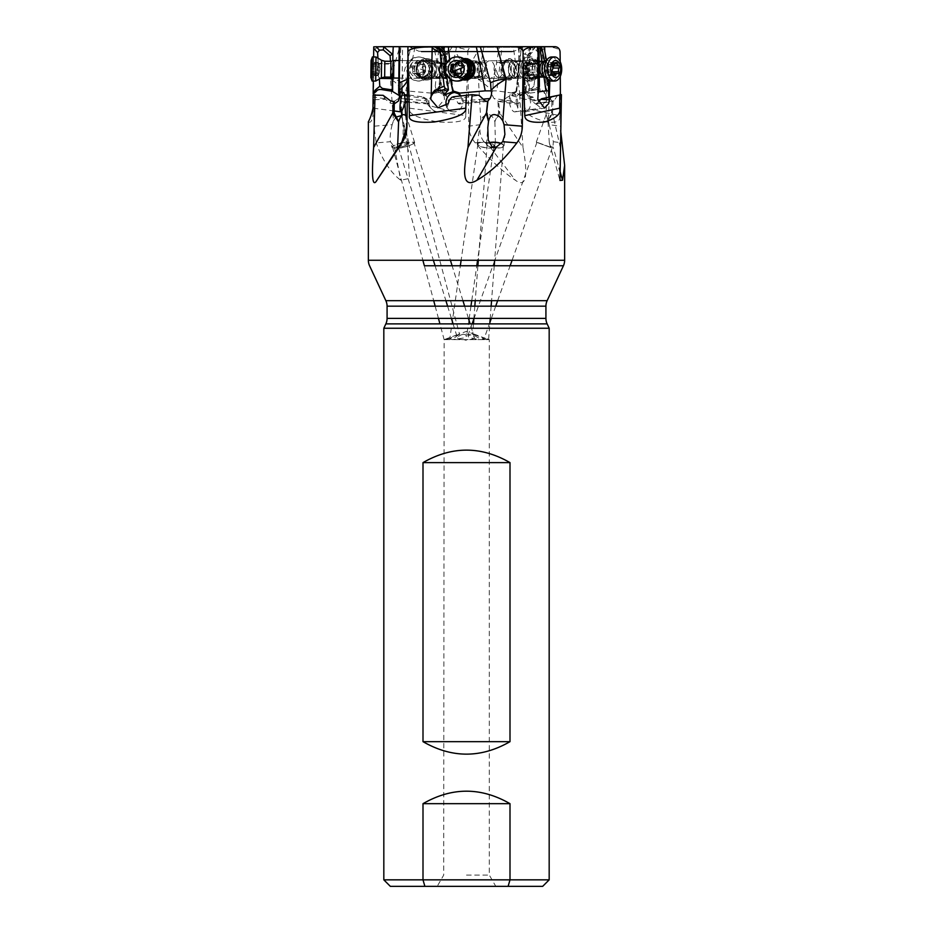 <?xml version="1.0" encoding="UTF-8"?>
<svg xmlns="http://www.w3.org/2000/svg" width="933" height="933" viewBox="0 0 933 933"><rect width="100%" height="100%" fill="white"/><g stroke="black" fill="none" stroke-linecap="round" stroke-linejoin="round"><path stroke-width="0.7" stroke-dasharray="4.67 3.5" d="M455.596 51.898L477.404 51.898L471.713 61.765L461.287 61.765L471.713 61.765L471.713 78.092L461.287 78.092L471.713 78.092L466.5 79.993L461.287 78.092L461.287 61.765L455.596 51.898L477.404 51.898M511.342 51.898L421.658 51.898L511.342 51.898A6.508 6.508 0 0 0 514.095 51.28L522.643 47.291L410.357 47.291L418.905 51.28L514.095 51.28L418.905 51.28A6.508 6.508 0 0 0 421.658 51.898M525.396 46.685L517.978 46.685L525.396 46.685A6.508 6.508 0 0 0 522.643 47.291L410.357 47.291A6.508 6.508 0 0 0 407.604 46.685L407.604 46.685M434.288 46.685L437.239 46.685L434.288 46.685M443.455 46.685L480.297 46.685L443.455 46.685M475.2 77.206A7.487 7.114 92.3 0 1 468.121 69.578A7.487 7.114 92.3 0 1 475.527 62.243A7.487 7.114 92.3 0 1 482.349 69.858A7.487 7.114 92.3 0 1 475.2 77.206M478.186 62.348A7.487 7.114 -87.7 0 0 471.048 69.695A7.487 7.114 -87.7 0 0 478.139 77.322A7.487 7.114 -87.7 0 0 485.277 69.975A7.487 7.114 -87.7 0 0 478.186 62.348M475.2 78.512A8.794 8.35 -87.7 0 0 483.586 69.882A8.794 8.35 -87.7 0 0 475.27 60.937A8.794 8.35 -87.7 0 0 466.885 69.555A8.794 8.35 -87.7 0 0 475.2 78.512M464.051 79.025A9.762 9.283 92.3 0 1 464.821 59.549M465.194 78.104A8.794 8.35 92.3 0 1 456.797 69.159A8.794 8.35 92.3 0 1 465.894 60.563M464.529 80.051A10.741 10.216 -87.7 0 0 475.119 67.561A10.741 10.216 -87.7 0 0 465.38 58.581M463.619 58.686A10.741 10.216 -87.7 0 0 462.78 79.806A10.741 10.216 92.3 0 1 463.584 58.662M451.525 79.795L449.578 59.502M450.324 79.083L446.895 62.639M446.382 105.791A9.762 8.467 -74.8 0 0 451.98 111.622A9.762 8.467 -74.8 0 0 463.095 100.927A9.762 8.467 -74.8 0 0 457.1 92.764A9.762 8.467 -74.8 0 0 456.155 92.577M506.164 77.206A7.487 4.408 -90.9 0 1 501.674 69.753A7.487 4.408 -90.9 0 1 505.966 62.231A7.487 4.408 -90.9 0 1 506.013 62.231A7.487 4.408 -90.9 0 1 510.491 69.683A7.487 4.408 -90.9 0 1 506.199 77.206A7.487 4.408 -90.9 0 1 506.164 77.206M498.525 77.322A7.487 4.408 89.1 0 0 498.572 77.322A7.487 4.408 89.1 0 0 502.864 69.8A7.487 4.408 89.1 0 0 498.385 62.348A7.487 4.408 89.1 0 0 498.339 62.348A7.487 4.408 89.1 0 0 494.047 69.87A7.487 4.408 89.1 0 0 498.525 77.322L496.251 69.87M506.176 78.512A8.794 5.178 89.1 0 0 506.222 78.512A8.794 5.178 89.1 0 0 511.261 69.683A8.794 5.178 89.1 0 0 506.001 60.937A8.794 5.178 89.1 0 0 505.954 60.937A8.794 5.178 89.1 0 0 500.904 69.753A8.794 5.178 89.1 0 0 506.176 78.512M532.755 79.083A9.762 5.75 -90.9 0 1 526.9 69.31A9.762 5.75 -90.9 0 1 532.556 59.549A9.762 5.75 -90.9 0 1 538.411 69.31A9.762 5.75 -90.9 0 1 532.755 79.083M532.451 78.104A8.794 5.178 -90.9 0 1 527.192 69.357A8.794 5.178 -90.9 0 1 532.23 60.528A8.794 5.178 -90.9 0 1 532.276 60.528A8.794 5.178 -90.9 0 1 537.548 69.275A8.794 5.178 -90.9 0 1 532.498 78.104A8.794 5.178 -90.9 0 1 532.451 78.104M535.017 79.34A10.741 6.321 89.1 0 0 538.854 67.316A10.741 6.321 89.1 0 0 532.498 58.569A10.741 6.321 89.1 0 0 530.294 59.292A10.741 6.321 89.1 0 0 526.457 71.316A10.741 6.321 89.1 0 0 532.825 80.051A10.741 6.321 89.1 0 0 535.017 79.34M535.414 79.34A10.741 6.321 -90.9 0 1 533.209 80.051A10.741 6.321 -90.9 0 1 526.853 71.316A10.741 6.321 -90.9 0 1 530.679 59.28A10.741 6.321 -90.9 0 1 532.883 58.569A10.741 6.321 -90.9 0 1 539.239 67.304A10.741 6.321 -90.9 0 1 535.414 79.34M559.602 115.645C560.931 121.045 556.733 123.156 546.983 121.966C532.323 118.281 524.917 113.686 524.754 108.17L559.602 115.645L560.301 76.354M538.084 93.638L537.396 91.399L538.388 90.268M537.396 91.399C538.073 89.731 537.851 89.16 536.743 89.696L534.108 90.186M525.687 91.341L524.778 84.728L526.142 91.037L519.996 95.143L528.754 91.294L536.743 89.696L537.466 88.425L529.443 89.953L529.151 78.022M539.379 86.221L537.466 88.425M539.181 63.922L529.011 64.097L529.244 63.456L539.192 63.304M539.286 77.847L529.163 78.022L526.678 72.821L529.011 64.097M528.754 91.294L529.443 89.953M529.244 63.456L529.174 55.688L523.821 53.881L529.034 90.373M523.821 53.881L520.556 46.685L531.18 46.685L534.282 49.915L537.443 50.172L539.111 52.563M529.174 55.688L534.282 49.915M516.404 103.446A9.762 7.079 79.1 0 0 525.221 111.785A9.762 7.079 79.1 0 0 530.329 100.927A9.762 7.079 79.1 0 0 521.524 92.6A9.762 7.079 79.1 0 0 516.404 103.446M548.522 82.757L546.936 80.67L549.875 79.142L549.047 80.098M548.254 81.229L547.204 84.483L549.012 90.303M432.224 77.206L432.411 62.231L441.845 62.348L441.764 69.835L441.659 77.322L432.224 77.206L432.411 62.231M441.659 77.322L441.845 62.348M432.201 78.512L432.422 60.937L432.201 78.512L399.686 78.104L399.907 60.528L399.324 79.083L399.557 59.549L399.324 79.083M432.422 60.937L399.907 60.528L399.557 59.549M399.312 79.34L399.569 58.569L399.312 79.34M398.823 79.34L399.079 58.569L398.823 79.34M398.939 84.728L399.254 46.685L400.77 46.685L398.659 93.09M407.954 46.685L407.534 79.608M377.947 58.149L378.215 63.922C376.734 68.739 377.037 73.38 379.136 77.847L379.334 79.025M391.685 78.022L392.665 72.821L390.775 64.097L378.215 63.922M390.775 64.097L390.461 61.298M381.597 60.318L381.387 77.882L379.136 77.847M392.711 77.532L392.816 60.972M373.62 56.948L373.328 81.043M404.292 94.093A9.762 1.843 -82.4 0 1 403.907 103.446A9.762 1.843 -82.4 0 1 402.1 110.549M394.286 101.382L398.403 98.536M394.262 103.878L390.472 103.19L385.469 99.306L373.072 99.761L373.107 96.764L375.264 97.265L373.095 97.335M383.125 95.329L385.469 99.306M384.769 98.711L375.264 97.265M373.072 99.761L372.978 108.135L373.072 99.761M399.056 93.65L399.044 91.912L401.96 93.452L399.791 95.877M400.129 96.216L399.965 95.236M373.153 94.979L373.107 99.33M398.776 84.611L398.694 91.037M373.748 46.825L373.713 51.747C374.39 48.749 376.944 47.07 381.364 46.685L375.008 46.685M465.754 115.645C466.477 121.045 457.217 123.156 437.962 121.966C417.308 118.281 407.779 113.686 409.377 108.17L465.754 115.645L467.83 63.012L468.798 126.2L480.052 124.695L480.18 123.739M517.862 103.446A9.762 4.105 81.8 0 1 515.004 111.855A9.762 4.105 81.8 0 1 509.36 100.927A9.762 4.105 81.8 0 1 512.205 92.53A9.762 4.105 81.8 0 1 517.862 103.446M482.303 77.206A7.487 4.397 -90.9 0 0 482.349 77.206A7.487 4.397 -90.9 0 0 486.618 69.683A7.487 4.397 -90.9 0 0 482.151 62.231A7.487 4.397 -90.9 0 0 482.116 62.231A7.487 4.397 -90.9 0 0 477.836 69.753A7.487 4.397 -90.9 0 0 482.303 77.206M474.512 62.348A7.487 4.397 89.1 0 1 478.979 69.835A7.487 4.397 89.1 0 1 474.664 77.322A7.487 4.397 89.1 0 1 470.197 69.87A7.487 4.397 89.1 0 1 474.477 62.348A7.487 4.397 89.1 0 1 474.512 62.348L482.116 62.231M482.314 78.512A8.794 5.155 89.1 0 1 477.078 69.753A8.794 5.155 89.1 0 1 482.093 60.937A8.794 5.155 89.1 0 1 482.139 60.937A8.794 5.155 89.1 0 1 487.388 69.683A8.794 5.155 89.1 0 1 482.361 78.512A8.794 5.155 89.1 0 1 482.314 78.512M508.951 79.083A9.762 5.726 -90.9 0 0 514.584 69.31A9.762 5.726 -90.9 0 0 508.753 59.549A9.762 5.726 -90.9 0 0 503.12 69.31A9.762 5.726 -90.9 0 0 508.951 79.083M508.648 78.104A8.794 5.155 -90.9 0 0 508.695 78.104A8.794 5.155 -90.9 0 0 513.721 69.275A8.794 5.155 -90.9 0 0 508.473 60.528A8.794 5.155 -90.9 0 0 508.427 60.528A8.794 5.155 -90.9 0 0 503.412 69.357A8.794 5.155 -90.9 0 0 508.648 78.104M506.689 79.34A10.741 6.298 89.1 0 1 502.63 67.409A10.741 6.298 89.1 0 1 508.683 58.569A10.741 6.298 89.1 0 1 511.016 59.292A10.741 6.298 89.1 0 1 515.074 71.223A10.741 6.298 89.1 0 1 509.01 80.051A10.741 6.298 89.1 0 1 506.689 79.34M507.086 79.34A10.741 6.298 -90.9 0 0 509.406 80.051A10.741 6.298 -90.9 0 0 515.471 71.223A10.741 6.298 -90.9 0 0 511.401 59.28A10.741 6.298 -90.9 0 0 509.08 58.569A10.741 6.298 -90.9 0 0 503.027 67.398A10.741 6.298 -90.9 0 0 507.086 79.34M404.549 95.621L402.438 95.329L400.245 101.51L401.563 115.552M448.33 103.446A9.762 9.61 -43.1 0 1 431.617 108.858A9.762 9.61 -43.1 0 1 435.886 92.985A9.762 9.61 -43.1 0 1 448.33 103.446M436.609 77.206A7.487 7.126 92.3 0 0 443.758 69.858A7.487 7.126 92.3 0 0 436.667 62.231A7.487 7.126 92.3 0 0 429.518 69.578A7.487 7.126 92.3 0 0 436.609 77.206M439.571 62.348A7.487 7.126 -87.7 0 1 446.662 69.975A7.487 7.126 -87.7 0 1 439.245 77.311A7.487 7.126 -87.7 0 1 432.422 69.695A7.487 7.126 -87.7 0 1 439.571 62.348M436.609 78.512A8.794 8.362 -87.7 0 1 428.282 69.555A8.794 8.362 -87.7 0 1 436.982 60.937A8.794 8.362 -87.7 0 1 444.994 69.882A8.794 8.362 -87.7 0 1 436.609 78.512M426.486 79.083A9.762 9.295 92.3 0 0 435.816 69.31A9.762 9.295 92.3 0 0 426.556 59.549A9.762 9.295 92.3 0 0 417.226 69.31A9.762 9.295 92.3 0 0 426.486 79.083M426.591 78.104A8.794 8.362 92.3 0 0 434.988 69.485A8.794 8.362 92.3 0 0 426.661 60.528A8.794 8.362 92.3 0 0 418.264 69.159A8.794 8.362 92.3 0 0 426.591 78.104M422.824 79.34A10.741 10.216 -87.7 0 1 426.952 58.581A10.741 10.216 -87.7 0 1 436.527 71.468A10.741 10.216 -87.7 0 1 422.824 79.34M422.672 79.34A10.741 10.216 92.3 0 0 436.376 71.468A10.741 10.216 92.3 0 0 426.801 58.581A10.741 10.216 92.3 0 0 422.672 79.34M437.81 91.037L431.186 93.09L433.18 93.65L438.393 91.912L439.758 84.728L439.151 84.611L437.81 91.037L438.37 91.341M433.18 93.65L428.842 101.009C428.725 104.134 428.469 104.869 428.084 103.19L427.221 99.306L425.705 99.761L423.512 97.335A8.14 7.744 92.3 0 1 421.868 96.764L423.512 97.335M431.186 93.09L405.855 90.851L415.115 46.685L448.925 46.685L439.758 84.728M400.245 101.51L400.922 98.536L400.35 90.874L405.855 90.851M399.767 46.685L411.313 46.673L400.933 82.757C399.604 80.541 396.117 79.34 390.495 79.142M400.968 82.757L400.304 90.303C399.406 85.953 396.128 82.232 390.484 79.142L399.756 46.685L381.364 46.685M411.371 46.685L415.115 46.685M439.151 84.611L443.093 46.685M443.478 46.825C458.313 47.012 466.418 48.656 467.783 51.747C468.156 48.749 469.707 47.07 472.436 46.685L442.988 46.685L444.131 93.79L444.085 94.979L441.717 90.268L443.572 93.638M438.393 91.912L446.242 96.157L441.997 91.399L436.982 89.696L435.828 88.425L438.767 89.953L439.676 78.57L442.965 72.821L441.076 64.097L437.076 63.444L438.755 50.172L444.493 46.767L446.441 54.219L449.006 51.968L452.283 46.685L444.493 46.767M441.717 90.268L435.268 86.221L435.828 88.425M435.268 86.221L436.084 77.847C438.907 73.567 439.28 68.925 437.192 63.922M441.076 64.097L441.496 55.688L446.441 54.219M439.933 78.022L436.084 77.847M436.982 89.696L439.968 91.294L439.186 90.373L447.374 53.881M441.496 55.688L439.979 49.915M442.895 46.685L438.615 50.242L442.988 46.685M444.609 46.685L442.953 46.685M448.925 46.685L456.61 46.685L446.242 96.157M444.586 94.151L439.968 91.294M444.085 94.979L444.481 99.33L437.344 107.785L428.247 105.231L425.705 99.761M407.266 102.152L428.527 104.041L428.084 103.19L400.945 100.799M423.792 97.265L427.221 99.306M426.579 98.711L407.336 96.017M392.175 124.695C390.309 132.148 389.737 137.816 390.461 141.711L376.232 142.877L373.9 126.2L392.175 124.695L393.446 120.812L390.484 79.142M401.178 113.616L402.589 121.955C404.152 134.982 402.683 143.332 398.169 147.017L394.472 147.006L390.461 141.711L391.977 147.414A8.794 1.971 -15 0 1 402.601 142.621A8.794 1.971 -15 0 1 408.957 142.866A8.794 1.971 -15 0 1 398.333 147.647A8.794 1.971 -15 0 1 391.977 147.414M396.093 117.045L393.446 120.812M402.869 142.726A8.14 1.831 165 0 0 392.606 147.239A8.14 1.831 165 0 0 398.064 147.542A8.14 1.831 165 0 0 408.327 143.029A8.14 1.831 165 0 0 402.869 142.726M455.012 337.384L459.549 334.236L458.698 334.189L444.155 339.647L455.012 337.384M444.131 339.624L452.108 339.647L449.893 338.772L451.584 337.384C458.908 333.839 463.876 333.244 466.5 335.612L464.786 337.863L452.108 339.647M564.64 260.272L368.36 260.272M387.078 318.386L545.922 318.386M549.175 328.253L383.825 328.253M383.825 879.842L549.175 879.842M424.888 886.35L508.112 886.35M466.5 886.35L495.796 886.35L466.5 886.35M466.5 875.072L489.289 875.072L466.5 875.072M453.1 323.891L457.427 337.863C458.826 335.425 461.847 334.166 466.5 334.072C470.279 334.469 472.891 335.577 474.326 337.384L470.139 323.891L439.921 323.891L444.143 339.659L443.711 875.072L437.204 886.35M455.351 339.647L489.289 339.647L467.76 339.647L466.5 340.358L463.841 339.647L445.251 339.647M479.679 142.726A8.14 2.519 -171.8 0 0 477.918 143.974A8.14 2.519 -171.8 0 0 483.131 147.146A8.14 2.519 -171.8 0 0 492.262 147.542A8.14 2.519 -171.8 0 0 494.024 146.294A8.14 2.519 -171.8 0 0 488.81 143.134A8.14 2.519 -171.8 0 0 479.679 142.726M457.427 337.863C457.986 338.854 460.121 339.449 463.841 339.647M466.605 336.23L466.5 335.612M493.056 147.647A8.794 2.717 8.2 0 1 483.131 147.356A8.794 2.717 8.2 0 1 477.276 143.88A8.794 2.717 8.2 0 1 478.886 142.621A8.794 2.717 8.2 0 1 488.81 142.912A8.794 2.717 8.2 0 1 494.665 146.388A8.794 2.717 8.2 0 1 493.056 147.647M516.765 91.341L517.325 84.611L516.241 91.935M524.311 91.294L523.495 90.373L528.311 53.881L530.959 46.685L535.74 46.685L533.268 49.915L536.393 50.172L537.77 52.563L536.673 63.922C539.402 68.739 538.866 73.38 535.064 77.847L533.874 86.221L542.703 90.268L545.245 93.638L541.583 91.399C539.251 89.731 536.183 89.16 532.393 89.696L524.311 91.294L525.606 93.148L520.812 95.947L515.879 92.332L516.579 91.912L513.348 93.65C510.444 95.633 509.698 97.965 511.109 100.682L515.891 103.995L518.783 103.19L523.261 99.306L534.714 99.761L533.338 97.335L523.565 98.711L510.281 95.329L502.024 100.799L498.584 101.51L494.058 98.536C491.784 95.096 491.411 92.542 492.962 90.874L496.857 90.851L502.036 46.685L521.372 46.685L517.535 84.728M516.567 91.037L512.509 93.09L513.348 93.65M512.509 93.09L496.857 90.851M523.565 98.711L523.261 99.306M499.318 111.377L498.56 112.963L499.831 113.115L498.584 101.51L497.919 101.382L498.56 112.963L494.828 121.57C492.181 114.036 488.087 112.625 482.536 117.313L480.787 120.812L478.454 79.142L492.962 90.874M499.61 113.616L494.828 121.57M494.898 121.955L495.365 141.571L493.149 147.017L490.07 147.006L483.994 141.711L475.247 142.877C490.187 159.951 503.575 172.407 515.413 180.244C525.874 187.999 528.405 177.083 523.005 147.496L499.831 113.115M483.994 141.711C480.682 137.816 479.364 132.148 480.052 124.695L480.787 120.812M472.436 46.685L499.365 46.673L493.137 82.757C487.073 80.541 482.163 79.34 478.419 79.142M493.149 82.757L492.904 90.303M483.772 46.685L478.454 79.142M499.377 46.685L502.036 46.685M517.325 84.611L519.284 46.685M535.74 46.685L545.024 46.825L546.003 93.79L545.992 94.979L545.245 93.638M532.393 89.696L531.693 88.425L523.483 89.953L526.55 63.456L536.533 63.304M533.874 86.221L531.693 88.425M536.673 63.922L526.504 64.097M535.064 77.847L524.894 78.022M526.55 63.456L528.311 53.881M527.448 55.688L533.268 49.915M521.232 46.685L531.052 46.685L525.617 93.148M545.992 94.979L546.283 99.33L540.953 108.1L535.577 103.645L534.714 99.761M533.338 97.335A8.14 4.77 -90.9 0 1 532.311 96.764L531.344 97.265M532.311 96.764L519.564 94.665L510.281 95.329M519.564 94.665L523.005 147.496M475.247 142.877C471.118 138.037 468.972 132.474 468.798 126.2M467.83 63.012L467.783 51.747M421.868 96.764L408.957 95.061L409.377 108.17M408.957 95.061L407.348 94.909M404.969 104.239L404.374 94.665L402.438 95.329M405.657 115.284L407.651 147.496L401.073 113.115M407.651 147.496L409.494 178.425L400.689 180.244C390.461 172.407 382.308 159.951 376.232 142.877M368.36 121.745C370.413 123.273 371.94 121.243 372.932 115.645L373.585 63.012L373.9 126.2M373.585 63.012L373.713 51.747M373.107 96.764L373.107 95.061M407.01 124.695L407.569 79.142M397.866 147.472A8.794 1.493 -17.2 0 0 397.82 147.647A8.794 1.493 -17.2 0 0 397.831 147.741A8.794 1.493 -17.2 0 0 406.426 146.633A8.794 1.493 -17.2 0 0 414.625 142.621A8.794 1.493 -17.2 0 0 414.614 142.539A8.794 1.493 -17.2 0 0 407.826 143.122A8.794 1.493 -17.2 0 0 398.601 146.761M407.045 119.564L407.056 120.812M413.995 142.726A8.14 1.388 162.8 0 1 406.636 146.458A8.14 1.388 162.8 0 1 398.449 147.542A8.14 1.388 162.8 0 1 405.808 143.81A8.14 1.388 162.8 0 1 413.995 142.726L450.417 260.272M398.449 147.542L433.379 260.272M435.081 265.765L445.904 300.671M447.607 306.176L451.397 318.386M468.436 318.386L464.646 306.176M462.943 300.671L452.12 265.765L424.352 265.765L433.705 300.671L471.736 300.671L476.775 265.765L460.331 265.765L449.799 338.761M474.326 337.384C474.605 338.609 472.413 339.367 467.76 339.647M488.974 142.679A8.794 2.904 4.4 0 0 486.513 144.463A8.794 2.904 4.4 0 0 492.216 147.647A8.794 2.904 4.4 0 0 504.042 145.805A8.794 2.904 4.4 0 0 501.359 143.46M501.161 143.682A8.14 2.682 -175.6 0 1 503.388 145.758A8.14 2.682 -175.6 0 1 492.869 147.542A8.14 2.682 -175.6 0 1 487.166 144.522A8.14 2.682 -175.6 0 1 489.09 142.971M467.888 335.658L472.098 323.891L489.79 323.891L488.6 339.577L475.13 334.492L472.611 334.504L478.349 337.863L487.201 339.647M481.953 339.647L483.982 339.006L482.897 337.863L473.019 334.224L467.946 335.682L468.763 337.384L478.851 339.647M538.271 142.726L552.231 147.869L538.271 142.726M551.076 147.647L536.288 142.178L551.076 147.647M557.619 95.329L554.004 100.799L552.581 101.51L548.686 97.23M526.142 91.037L530.247 93.09L528.778 93.65L531.845 101.009L535.705 104.029L538.318 102.094M535.694 104.018L553.059 101.534L552.523 113.115L551.496 112.963L547.974 121.57L547.088 117.313L548.382 120.812L549.245 97.102M552.278 113.616L547.951 121.57M546.143 114.736L547.088 117.313M547.974 121.955L549.315 142.889L551.31 147.017L553.094 147.006L559.147 168.313M560.651 130.527L560.523 126.2L549.199 124.695L548.382 120.812M549.199 124.695L553.362 141.711L552.837 148.09M530.247 93.09L538.178 91.959M525.559 91.912L528.778 93.65M560.278 147.496L552.523 113.115M524.323 95.061L524.754 108.17M560.383 94.851L560.523 126.2M545.024 46.825C554.179 47.012 559.194 48.656 560.068 51.747M560.22 61.753L560.243 63.012M555.298 46.685L543.927 46.685M546.365 59.945L549.852 80.588M544.627 61.205L547.881 79.212M544.009 77.054L541.84 61.263M525.256 84.611L522.527 46.685M537.583 46.685L531.18 46.685M524.778 84.728L517.978 46.685M460.75 95.796L462.162 100.682L459.164 104.041L457.928 103.19L455.91 98.711L479.037 95.329M453.415 96.764L452.82 97.265L455.91 98.711M451.759 97.335L452.82 97.265M449.554 99.761L455.689 99.306M444.283 55.688L440.119 53.881L448.155 90.373M436.084 48.259L435.443 46.685L433.845 46.685L437.239 46.685L435.361 46.685L440.119 53.881M393.854 60.458L393.633 78.034M422.929 77.812L423.139 60.82L422.929 77.812M375.696 81.066L375.987 56.983M378.471 72.214L370.926 72.121L378.506 72.214L378.11 75.561L378.95 73.532L378.133 73.614L378.273 62.546L378.623 72.191L370.926 72.121L371.042 62.371L370.926 72.098M378.95 73.532L378.133 73.614M378.11 75.561L378.46 74.932L370.891 74.838M371.019 64.669L378.262 64.494M378.273 62.546L378.611 63.187L371.031 63.094M378.565 65.905L370.996 65.835L378.565 65.905M371.019 64.412L378.6 64.529M371.066 60.505L370.856 77.427M372.407 56.936L372.115 81.019M466.325 61.053A8.794 8.35 -87.7 0 0 455.024 70.686A8.794 8.35 -87.7 0 0 465.672 77.649M475.317 77.812A8.794 8.35 92.3 0 1 464.109 71.048A8.794 8.35 92.3 0 1 472.704 60.82A8.794 8.35 92.3 0 1 475.317 77.812M457.24 81.066A12.047 11.453 92.3 0 1 446.406 71.001A12.047 11.453 92.3 0 1 453.648 57.788A12.047 11.453 92.3 0 1 458.185 56.995M452.505 71.444L454.161 72.191M456.575 74.558L458.021 75.561L460.307 73.532L462.861 73.614L464.342 66.663L461.392 65.858M460.307 73.532L462.861 73.614M455.316 75.55L458.021 75.561M455.875 64.762L453.706 64.669M452.657 64.435L454.021 64.494M461.264 65.823L463.269 65.905L460.517 63.549L458.873 62.546L458.185 63.596M539.181 61.135A8.794 5.178 89.1 0 0 537.128 60.458A8.794 5.178 89.1 0 0 535.32 61.042A8.794 5.178 89.1 0 0 532.195 70.885A8.794 5.178 89.1 0 0 537.396 78.034A8.794 5.178 89.1 0 0 539.192 77.451A8.794 5.178 89.1 0 0 539.239 77.416M515.517 77.812A8.794 5.178 -90.9 0 1 513.721 78.395A8.794 5.178 -90.9 0 1 508.52 71.246A8.794 5.178 -90.9 0 1 511.646 61.403A8.794 5.178 -90.9 0 1 513.453 60.82A8.794 5.178 -90.9 0 1 518.655 67.969A8.794 5.178 -90.9 0 1 515.517 77.812M551.543 56.983A12.047 7.091 -90.9 0 1 558.669 66.779A12.047 7.091 -90.9 0 1 554.377 80.273A12.047 7.091 -90.9 0 1 551.916 81.066M553.526 66.663L550.015 62.546L547.03 64.494L546.458 66.336L546.656 72.214L552.593 72.109M552.639 72.121L546.656 72.214L549.642 75.561L550.225 73.532L552.616 73.614L552.639 71.771M552.009 70.616L552.954 68.086M550.225 73.532L552.616 73.614M552.628 64.692L547.03 64.494M555.345 63.479L550.703 63.549L550.015 62.546M539.612 77.136A8.607 5.073 89.1 0 0 539.764 77.019L539.624 77.136A8.794 5.178 89.1 0 0 542.435 69.17A8.794 5.178 89.1 0 0 539.379 61.286A8.607 5.073 89.1 0 1 539.531 61.403L539.379 61.286M515.226 61.042A8.794 5.155 89.1 0 1 515.506 61.228A8.794 5.155 89.1 0 1 518.62 69.17A8.794 5.155 89.1 0 1 515.739 77.194A8.794 5.155 89.1 0 1 513.593 78.034A8.794 5.155 89.1 0 1 511.704 77.451A8.794 5.155 89.1 0 1 508.38 67.677A8.794 5.155 89.1 0 1 513.337 60.458A8.794 5.155 89.1 0 1 515.226 61.042M487.971 77.812A8.794 5.155 -90.9 0 0 489.872 78.395A8.794 5.155 -90.9 0 0 494.828 71.165A8.794 5.155 -90.9 0 0 491.504 61.403A8.794 5.155 -90.9 0 0 489.615 60.82A8.794 5.155 -90.9 0 0 484.659 68.039A8.794 5.155 -90.9 0 0 487.971 77.812M525.536 80.273A12.047 7.067 -90.9 0 0 528.148 81.066A12.047 7.067 -90.9 0 0 534.936 71.165A12.047 7.067 -90.9 0 0 530.387 57.788A12.047 7.067 -90.9 0 0 527.775 56.983A12.047 7.067 -90.9 0 0 524.836 58.138A12.047 7.067 -90.9 0 0 520.894 69.135A12.047 7.067 -90.9 0 0 525.174 80.005A12.047 7.067 -90.9 0 0 525.536 80.273M534.936 72.121L528.719 72.214L526.364 75.561L524.428 73.532L523.355 73.614L522.445 66.663L525.745 62.546L528.754 64.494L529.781 71.444L528.428 72.191L534.667 72.098A2.636 1.539 89.1 0 1 534.854 72.121A1.201 0.711 -90.9 0 0 535.32 69.94A2.636 1.539 89.1 0 1 534.947 66.243A1.201 0.711 -90.9 0 0 534.061 64.435A2.636 1.539 89.1 0 1 533.443 64.669A2.636 1.539 89.1 0 1 532.871 64.494A2.636 1.539 89.1 0 1 532.008 63.094A1.201 0.711 -90.9 0 0 530.655 63.467A2.636 1.539 89.1 0 1 529.163 65.835A2.636 1.539 89.1 0 1 528.976 65.811A1.201 0.711 -90.9 0 0 528.51 67.992A2.636 1.539 89.1 0 1 528.883 71.678A1.201 0.711 -90.9 0 0 529.769 73.497A2.636 1.539 89.1 0 1 530.387 73.264A2.636 1.539 89.1 0 1 530.947 73.439A2.636 1.539 89.1 0 1 531.822 74.838A1.201 0.711 -90.9 0 0 533.175 74.465A2.636 1.539 89.1 0 1 534.667 72.098M524.428 73.532L523.355 73.614M533.175 74.465L527.04 74.558L526.364 75.561M533.443 64.669L528.754 64.494M528.976 65.811L522.912 65.928L529.163 65.835M527.25 65.928A8.467 4.968 89.1 0 1 533.618 61.065A8.467 4.968 89.1 0 1 536.58 72.004A8.467 4.968 89.1 0 1 530.212 76.868A8.467 4.968 89.1 0 1 527.25 65.928M528.44 80.226A12.047 7.067 89.1 0 1 524.218 64.669A12.047 7.067 89.1 0 1 530.679 56.936A12.047 7.067 89.1 0 1 533.279 57.741A12.047 7.067 89.1 0 1 537.501 73.299A12.047 7.067 89.1 0 1 531.04 81.019A12.047 7.067 89.1 0 1 528.44 80.226M427.792 61.042A8.794 8.362 -87.7 0 1 424.41 78.022A8.794 8.362 -87.7 0 1 416.584 67.479A8.794 8.362 -87.7 0 1 427.792 61.042M430.754 77.812A8.794 8.362 92.3 0 0 441.962 71.374A8.794 8.362 92.3 0 0 434.137 60.82A8.794 8.362 92.3 0 0 430.754 77.812M415.103 80.273A12.047 11.464 92.3 0 0 418.777 81.054A12.047 11.464 92.3 0 0 430.475 71.444A12.047 11.464 92.3 0 0 423.407 57.788A12.047 11.464 92.3 0 0 419.733 56.995A12.047 11.464 92.3 0 0 408.036 66.605A12.047 11.464 92.3 0 0 415.103 80.273M422.462 72.121L424.795 72.214L420.351 75.561L418.579 73.532L415.523 73.614L414.054 66.663L419.605 62.546L424.445 64.494L425.051 66.336L425.856 71.444L422.276 72.098A2.636 2.507 -87.7 0 1 422.462 72.121A1.201 1.143 92.3 0 0 423.255 69.94A2.636 2.507 -87.7 0 1 422.719 66.243A1.201 1.143 92.3 0 0 421.331 64.435A2.636 2.507 -87.7 0 1 418.019 63.094A1.201 1.143 92.3 0 0 415.826 63.467A2.636 2.507 -87.7 0 1 413.051 65.811A1.201 1.143 92.3 0 0 412.246 67.992A2.636 2.507 -87.7 0 1 412.783 71.678A1.201 1.143 92.3 0 0 414.182 73.497A2.636 2.507 -87.7 0 1 417.494 74.838A1.201 1.143 92.3 0 0 419.687 74.465A2.636 2.507 -87.7 0 1 422.276 72.098M414.182 73.497L415.523 73.614M418.579 73.532L417.762 73.357M420.2 64.669L424.445 64.494M410.24 65.928A8.467 8.059 -87.7 0 1 420.666 61.065A8.467 8.059 -87.7 0 1 425.261 72.004A8.467 8.059 -87.7 0 1 414.835 76.868A8.467 8.059 -87.7 0 1 410.24 65.928M414.007 80.226A12.047 11.464 -87.7 0 1 407.476 64.669A12.047 11.464 -87.7 0 1 418.637 56.948A12.047 11.464 -87.7 0 1 422.299 57.741A12.047 11.464 -87.7 0 1 428.83 73.299A12.047 11.464 -87.7 0 1 417.669 81.019A12.047 11.464 -87.7 0 1 414.007 80.226M472.378 69.87L474.664 77.322M475.13 334.492L466.5 331.355L458.698 334.189M539.321 78.419L529.361 78.57M531.262 46.767L524.684 54.219M390.612 63.456L378.297 63.304M379.299 78.419L380.384 78.43M390.461 100.799L390.472 103.19M400.887 111.377L400.49 101.382M428.842 101.009L407.301 99.096M405.085 98.898L400.922 98.536M442.988 48.364L437.939 52.563M440.877 63.456L437.087 63.304M435.886 78.419L439.676 78.57M510.129 265.765L477.906 265.765L475.247 300.671L497.662 300.671L510.129 265.765M545.922 306.176L387.078 306.176M511.319 101.009L494.058 98.536M502.024 100.799L518.783 103.19M541.583 91.399L542.703 90.268M544.744 48.364L537.77 52.563M534.784 78.419L524.801 78.57M535.682 46.767L528.171 54.219M536.393 50.172L542.166 46.685M490.07 147.006L515.413 180.244M394.472 147.006L400.689 180.244M372.943 108.17L372.932 115.645M554.004 100.799L537.233 103.19M531.845 101.009L537.921 100.134M540.44 99.773L549.117 98.536M552.406 111.377L551.496 112.963L551.928 101.382M553.362 141.711L560.383 142.644M537.443 50.172L536.825 46.685M483.236 99.131L462.08 101.009M485.067 100.799L457.928 103.19M437.355 46.767L440.784 54.219M378.145 66.663A13.319 4.77 0.7 0 1 379.906 69.077L379.906 69.077A13.319 4.77 0.7 0 1 378.098 71.444M371.019 63.467L378.6 63.549M370.961 67.992L378.541 68.086M370.914 71.678L378.495 71.771M370.902 73.497L378.471 73.59M370.891 74.465L378.471 74.558M378.53 70.033L370.949 69.94M370.996 66.243L378.576 66.336M384.839 61.228L384.653 77.042M390.729 77.124L390.927 61.298M393.539 60.633L393.318 77.847M462.43 77.299A8.782 8.35 92.3 0 1 451.665 72.238A8.782 8.35 92.3 0 1 456.505 60.902A8.782 8.35 92.3 0 1 467.27 65.951A8.782 8.35 92.3 0 1 462.43 77.299M464.342 66.663A13.319 1.621 -19.9 0 1 461.87 67.852M458.173 63.467L460.517 63.549M461.707 67.992L464.063 68.086M461.135 71.678L463.491 71.771M460.599 73.532L462.092 73.59M456.412 74.838L458.768 74.932M463.141 76.518A7.907 7.522 -87.7 0 0 460.785 61.228A7.907 7.522 -87.7 0 0 453.053 70.43A7.907 7.522 -87.7 0 0 463.141 76.518M467.841 74.605A7.907 7.522 92.3 0 1 454.942 70.546A7.907 7.522 92.3 0 1 468.249 64.26M466.628 61.426A8.607 8.187 -87.7 0 0 455.526 72.331A8.607 8.187 -87.7 0 0 465.999 77.311M549.094 77.299A8.782 5.166 -90.9 0 1 545.117 77.101L544.65 77.042A7.907 4.653 89.1 0 0 546.271 76.518A7.907 4.653 89.1 0 0 549.094 67.654A7.907 4.653 89.1 0 0 544.417 61.228L544.872 61.158A8.782 5.166 -90.9 0 1 545.234 60.902A8.782 5.166 -90.9 0 1 551.963 65.951A8.782 5.166 -90.9 0 1 549.094 77.299M548.441 69.077A13.319 3.767 -13.3 0 0 546.248 71.444M555.473 63.094L549.35 63.187M552.837 64.447L547.298 64.529M557.922 73.497L551.8 73.59M554.587 74.85L549.759 74.932M554.517 74.465L548.394 74.558M546.143 70.033L552.278 69.94M552.581 66.243L546.458 66.336M539.216 77.077A7.907 4.653 -90.9 0 1 535.017 70.29A7.907 4.653 -90.9 0 1 537.828 61.858A7.907 4.653 -90.9 0 1 537.875 61.823A7.907 4.653 -90.9 0 1 539.181 61.321M539.496 61.298A7.907 4.653 -90.9 0 1 544.172 67.689A7.907 4.653 -90.9 0 1 541.408 76.564A7.907 4.653 -90.9 0 1 541.362 76.599A7.907 4.653 -90.9 0 1 539.74 77.124M539.577 77.147L539.764 77.019A8.607 5.073 89.1 0 0 542.586 69.17A8.607 5.073 89.1 0 0 539.531 61.403L539.332 61.275M539.181 61.158A8.607 5.073 89.1 0 0 535.612 61.205A8.607 5.073 89.1 0 0 535.565 61.24A8.607 5.073 89.1 0 0 532.79 72.226A8.607 5.073 89.1 0 0 539.239 77.381M521.617 77.299A8.782 5.155 -90.9 0 0 528.23 72.238A8.782 5.155 -90.9 0 0 525.151 60.902A8.782 5.155 -90.9 0 0 521.115 61.146L521.115 61.146A8.782 5.155 -90.9 0 0 518.235 69.17A8.782 5.155 -90.9 0 0 521.349 77.101L521.349 77.101A8.782 5.155 -90.9 0 0 521.617 77.299M522.445 66.663A13.319 3.954 12.2 0 0 524.673 69.077A13.319 3.954 12.2 0 0 529.781 71.444M532.008 63.094L525.862 63.187M534.061 64.435L527.926 64.529M530.655 63.467L524.521 63.549M528.51 67.992L522.375 68.086M528.883 71.678L522.748 71.771M529.769 73.497L523.623 73.59M531.822 74.838L525.687 74.932M534.854 72.121L528.719 72.214M529.186 70.033L535.32 69.94M534.947 66.243L528.801 66.336M519.156 76.518A7.907 4.642 89.1 0 1 516.171 67.724A7.907 4.642 89.1 0 1 520.626 61.228A7.907 4.642 89.1 0 1 522.34 61.753A7.907 4.642 89.1 0 1 525.337 70.546A7.907 4.642 89.1 0 1 520.871 77.042A7.907 4.642 89.1 0 1 519.156 76.518M517.465 61.858A7.907 4.642 -90.9 0 0 517.418 61.823A7.907 4.642 -90.9 0 0 515.704 61.298A7.907 4.642 -90.9 0 0 511.249 67.759A7.907 4.642 -90.9 0 0 514.188 76.564A7.907 4.642 -90.9 0 0 514.235 76.599A7.907 4.642 -90.9 0 0 515.949 77.124A7.907 4.642 -90.9 0 0 520.404 70.663A7.907 4.642 -90.9 0 0 517.465 61.858M511.937 77.241A8.607 5.05 89.1 0 1 508.986 66.115A8.607 5.05 89.1 0 1 515.448 61.205A8.607 5.05 89.1 0 1 515.506 61.24A8.607 5.05 89.1 0 1 515.716 61.391L515.716 61.391A8.607 5.05 89.1 0 1 518.771 69.17A8.607 5.05 89.1 0 1 515.949 77.031L515.949 77.031A8.607 5.05 89.1 0 1 511.984 77.276A8.607 5.05 89.1 0 1 511.937 77.241M417.972 77.299A8.782 8.35 92.3 0 0 428.783 72.238A8.782 8.35 92.3 0 0 424.025 60.902A8.782 8.35 92.3 0 0 413.202 65.951A8.782 8.35 92.3 0 0 417.972 77.299M420.503 69.077A13.319 1.318 20.3 0 1 425.856 71.444M418.019 63.094L420.351 63.187M421.331 64.435L423.664 64.529M415.826 63.467L418.159 63.549M413.051 65.811L415.383 65.905M412.246 67.992L414.579 68.086M412.783 71.678L415.115 71.771M417.494 74.838L419.827 74.932M419.687 74.465L422.019 74.558M425.588 70.033L423.255 69.94M422.719 66.243L425.051 66.336M419.267 76.518A7.907 7.522 -87.7 0 1 422.311 61.228A7.907 7.522 -87.7 0 1 429.367 70.721A7.907 7.522 -87.7 0 1 419.267 76.518M426.673 61.858A7.907 7.522 92.3 0 0 416.515 67.573A7.907 7.522 92.3 0 0 423.547 77.112A7.907 7.522 92.3 0 0 426.673 61.858M421.611 77.241A8.607 8.187 -87.7 0 1 417.051 66.115A8.607 8.187 -87.7 0 1 427.722 61.24A8.607 8.187 -87.7 0 1 432.282 72.377A8.607 8.187 -87.7 0 1 421.611 77.241M477.871 77.311L474.932 77.206M478.454 62.359L475.527 62.243M474.885 78.5L464.797 78.104M475.585 60.937L465.497 60.54M498.339 62.348L505.966 62.231M498.572 77.322L506.199 77.206M505.954 60.937L532.23 60.528M506.222 78.512L532.498 78.104M546.913 80.611L546.097 114.724M394.169 110.969L372.978 108.135M401.96 93.452L401.971 92.309M402.041 87.445L402.543 46.685M392.222 91.504L392.711 51.98M474.699 77.322L482.349 77.206M482.361 78.512L508.695 78.104M482.093 60.937L508.427 60.528M439.84 62.359L436.936 62.243M439.245 77.311L436.341 77.206M436.982 60.937L426.976 60.54M436.282 78.5L426.276 78.104M431.617 108.858L428.235 105.254M400.339 101.545L405.587 102.012M400.922 98.665L401.808 111.109M402.1 115.179L402.485 120.59M402.286 118.596L402.018 116.975M408.957 142.866L401.89 116.462M408.327 143.029L459.549 334.236M392.606 147.239L422.882 260.272M435.175 306.176L438.452 318.386M487.038 338.831L489.289 339.647L489.289 875.072L495.796 886.35M477.918 143.974L461.124 260.272M494.024 146.294L477.568 260.272M470.943 306.176L469.182 318.386M468.937 320.042L466.593 336.288M498.42 101.487L515.891 103.995M494.665 146.388L495.365 141.571M477.276 143.88L480.157 123.879M515.879 92.332L521.22 46.685M512.205 92.53L516.182 91.947M515.004 111.855L540.953 108.1M402.053 117.406L408.409 151.368M406.951 126.736L406.998 125.232M414.614 142.539L407.068 118.164M504.042 145.805L504.881 134.807M486.513 144.463L487.796 127.681M487.166 144.522L478.326 260.272M474.827 306.176L473.894 318.386M473.474 323.891L472.658 334.504M503.388 145.758L494.653 260.272M494.233 265.765L491.563 300.671M491.143 306.176L490.21 318.386M552.231 147.869L512.1 260.272M495.703 306.176L491.341 318.386M489.907 322.398L483.9 339.227M536.895 142.399L494.817 260.272M494.607 260.843L473.847 318.993M536.288 142.178L546.108 114.666M521.524 92.6L523.716 92.18M525.221 111.785L544.522 108.065M549.304 142.889L559.987 180.466M540.65 46.708L546.913 80.67M519.961 95.143L513.302 46.685M487.423 101.534L459.164 104.029M451.98 111.622L438.044 107.843M443.618 95.049L433.857 46.685M457.1 92.764L455.456 92.32M398.823 78.092L422.929 78.395M378.32 75.211A13.319 13.319 0 0 0 378.483 62.943M378.343 62.464L371.042 62.371M378.53 65.905L370.996 65.811M378.297 73.695L370.891 73.602M378.74 73.357L370.902 73.264M378.18 75.643L370.879 75.55M378.413 64.424L371.019 64.33M399.044 60.517L423.139 60.82M462.92 78.022L472.005 78.384M459.351 62.464L457.077 62.383M463.433 65.905L461.089 65.811M462.465 73.695L460.167 73.602M454.534 64.424L452.237 64.33M460.785 61.228C472.46 64.878 467.235 74.523 462.908 76.553L460.167 77.042L462.045 77.112C451.654 74.943 454.488 63.782 459.887 61.8L462.675 61.31L460.785 61.228M463.619 60.458L472.704 60.82M537.396 78.034L513.721 78.395M550.202 62.464L556.103 62.371M552.534 65.905L558.634 65.811M552.254 73.695L558.226 73.602M550.937 73.357L554.272 73.31M549.339 75.643L555.24 75.55M546.621 72.214L552.721 72.121M547.158 64.424L553.129 64.33M537.128 60.458L513.453 60.82M513.593 78.034L489.872 78.395M525.431 62.464L531.344 62.371M522.783 65.905L528.894 65.811M523.495 73.695L529.477 73.602M524.043 73.357L530.387 73.264M526.574 75.643L532.486 75.55M528.358 64.424L534.352 64.33M531.04 81.019L528.148 81.066M530.679 56.936L527.775 56.983M515.739 77.194L521.349 77.101L525.174 80.005M515.506 61.228L521.115 61.146L524.836 58.138M513.337 60.458L489.615 60.82M424.41 78.022L433.437 78.384M419.255 62.464L417.004 62.383M415.582 65.928L413.226 65.823M415.29 65.905L412.969 65.811M415.931 73.695L413.657 73.602M417.716 73.357L415.302 73.264M420.748 75.643L418.497 75.55M424.865 72.214L422.544 72.121M424.118 64.424L421.844 64.33M417.669 81.019L418.777 81.054M418.637 56.948L419.733 56.995M424.527 61.706L422.311 61.228L424.188 61.31C413.692 62.359 415.43 74.663 421.296 76.623L423.547 77.112L421.681 77.042C433.938 74.22 429.017 63.654 424.527 61.706M425.121 60.458L434.137 60.82"/><path stroke-width="1.4" d="M399.965 95.236L398.659 93.09L399.207 46.685L434.288 46.685L407.978 46.685L433.46 46.685L432.201 46.825L431.221 94.979L435.233 91.399L434.72 90.268L432.002 93.638M440.446 50.172L434.288 46.685L443.455 46.685L437.239 46.685L441.624 49.915L440.446 50.172L440.108 52.563L441.239 63.922C438.207 68.925 438.767 73.567 442.918 77.847L447.047 78.57L444.4 72.821L445.123 64.097L441.239 63.922M480.297 46.685L517.978 46.685L480.297 46.685M464.821 59.549A9.762 9.283 92.3 0 1 474.314 69.31A9.762 9.283 92.3 0 1 464.051 79.025M465.894 60.563A8.794 8.35 92.3 0 1 465.194 78.104M465.38 58.581A10.741 10.216 -87.7 0 0 463.619 58.686M463.584 58.662A10.741 10.216 92.3 0 1 468.506 79.34A10.741 10.216 92.3 0 1 462.745 79.818A10.741 10.216 -87.7 0 0 464.529 80.051M452.82 91.341L450.324 79.083M435.233 91.399L444.015 89.696L447.164 91.294L443.641 95.248L452.878 91.656M452.925 91.912L458.138 93.65L460.75 95.796M451.49 84.728L453.286 91.037L459.887 93.09L458.138 93.65M451.992 84.611L451.525 79.795M449.578 59.502L448.341 46.685L443.455 46.685L446.895 62.639M444.015 89.696L445.169 88.425L448.411 89.953L447.047 78.57M434.72 90.268L444.166 86.221L445.169 88.425M456.155 92.577A9.762 8.467 -74.8 0 0 445.986 103.446A9.762 8.467 -74.8 0 0 446.382 105.791M497.091 46.685L480.297 46.673L490.548 82.757C495.131 80.541 500.321 79.34 506.106 79.142C500.181 82.232 495.178 85.953 491.085 90.303L491.038 90.874C491.994 92.542 491.656 95.096 490 98.536L483.236 99.131M490.536 82.757L491.085 90.303M541.945 46.685L497.079 46.685L506.094 79.142L502.817 120.812L500.263 117.313C494.012 112.625 490.093 114.036 488.519 121.57L486.408 113.616L486.968 112.963L488.519 121.57M524.789 115.645C524.882 121.045 531.553 123.156 544.79 121.966C556.371 118.281 561.316 113.686 559.625 108.17L524.789 115.645L523.11 63.012L522.305 126.2L504.053 124.695L502.817 120.812M538.294 47.676L539.111 52.563L539.379 86.221L538.061 94.081M520.556 46.685L538.049 46.825L538.003 93.79M548.499 82.757L548.686 97.23M549.047 80.098L548.254 81.229M399.534 46.673L399.336 82.757L407.604 79.142M399.359 82.757L399.184 90.303C404.327 85.953 407.126 82.232 407.569 79.142M373.585 93.638L376.279 91.399L374.973 90.268L373.445 94.081M379.334 79.025L379.813 86.221L382.355 88.425L382.355 89.696C379.334 89.16 377.305 89.731 376.279 91.399M379.813 86.221L374.973 90.268M382.355 88.425L392.373 89.953L391.965 77.287M391.685 78.022L381.375 77.882L375.696 81.066L375.987 56.983L372.407 56.936L372.115 81.019L375.696 81.066M382.355 89.696L392.292 91.294L392.373 89.953M390.461 61.298L390.087 55.688L392.875 53.881L393.248 46.685L399.207 46.685M392.63 90.373L392.711 77.532M392.816 60.972L392.875 53.881M393.248 46.685L383.731 46.685L383.335 49.915L379.463 50.172L377.573 52.563L377.947 58.149M390.087 55.688L383.335 49.915M383.731 46.685L373.748 46.825L373.62 56.948M373.328 81.043L373.165 93.79M400.56 100.927A9.762 1.843 -82.4 0 1 403.534 92.507A9.762 1.843 -82.4 0 1 404.292 94.093L405.692 102.653L402.1 110.549A9.762 1.843 -82.4 0 1 400.945 111.867A9.762 1.843 -82.4 0 1 400.56 100.927M495.703 306.176L497.662 300.671L547.146 300.671L563.427 265.765A13.015 13.015 0 0 0 564.64 260.272L368.36 260.272L368.36 121.745C370.424 117.966 371.952 113.453 372.943 108.17L373.107 95.061L383.125 95.329L390.461 100.799L393.469 101.51L392.735 113.115L394.146 112.963L398.636 121.57C401.353 114.036 404.071 112.625 406.788 117.313L407.045 119.564M393.469 101.51L394.286 101.382L394.146 112.963L393.12 111.377M400.129 96.216L398.414 101.009L394.262 103.878M399.791 95.877L392.292 91.294M399.161 90.874L400.117 93.801L398.414 101.009M399.534 46.685L400.77 46.685M407.336 96.017L404.549 95.621M401.563 115.552L396.093 117.045M368.36 260.272A13.015 13.015 0 0 0 369.573 265.765L385.854 300.671L433.705 300.671L435.175 306.176M547.146 300.671A13.015 13.015 0 0 0 545.922 306.176L545.922 318.386L387.078 318.386L387.078 306.176A13.015 13.015 0 0 0 385.854 300.671L547.146 300.671M387.078 318.386A13.015 13.015 0 0 1 385.854 323.891L547.146 323.891A13.015 13.015 0 0 1 545.922 318.386L545.922 318.386M438.452 318.386L439.921 323.891L385.854 323.891L383.825 328.253L549.175 328.253L549.175 879.842L510.001 879.842L508.112 886.35L390.332 886.35L424.888 886.35L422.999 879.842L383.825 879.842L383.825 328.253M490.21 318.386L489.79 323.891L547.146 323.891L549.175 328.253L549.175 879.842L542.668 886.35L508.112 886.35L542.668 886.35M422.999 803.675L510.001 803.675C481.008 787.032 452.004 787.032 422.999 803.675L422.999 879.842L510.001 879.842L510.001 803.675M422.999 462.616L510.001 462.616C481.008 445.974 452.004 445.974 422.999 462.616L422.999 741.665L510.001 741.665L510.001 462.616M422.999 741.665C451.992 758.296 480.996 758.296 510.001 741.665M560.22 61.753L560.068 51.747C559.637 48.749 558.039 47.07 555.298 46.685L543.566 46.685M407.348 94.909L404.386 94.665M404.969 104.239L405.657 115.284M375.043 94.665L373.62 147.496L392.735 113.115M393.015 113.616L398.601 121.955L397.621 147.017L398.414 147.006L397.621 147.017M373.62 147.496C371.392 177.083 372.489 187.999 376.92 180.244L401.971 142.877C405.12 138.037 406.788 132.474 406.963 126.2L406.951 126.736M406.963 126.095L402.006 141.711L376.92 180.244M407.068 118.164L406.788 117.313M398.601 146.761A8.794 1.493 -17.2 0 0 397.866 147.472M433.379 260.272L435.081 265.765M445.904 300.671L447.607 306.176M451.397 318.386L453.1 323.891M473.847 318.993L472.098 323.891L470.139 323.891L468.436 318.386M464.646 306.176L462.943 300.671M461.124 260.272L460.331 265.765L452.12 265.765L450.417 260.272M431.221 94.979L430.801 99.33L437.962 107.82L448.202 103.645L449.554 99.761L451.759 97.335A8.14 7.732 92.3 0 0 453.415 96.764L472.098 94.665L479.037 95.329L485.067 100.799L487.609 101.51L486.385 113.616M487.423 101.534L490 98.536M472.098 94.665L467.946 147.496L486.338 113.115M504.053 124.695L504.905 134.48L502.689 141.711L516.882 142.877C520.392 138.037 522.2 132.474 522.305 126.2M488.46 121.955L487.796 127.681L488.251 140.125L492.262 147.017L496.449 147.006L502.689 141.711M501.359 143.46A8.794 2.904 4.4 0 0 498.339 142.621A8.794 2.904 4.4 0 0 488.974 142.679M516.882 142.877C503.902 159.951 490.583 172.407 476.938 180.244C464.436 187.999 461.438 177.083 467.946 147.496M489.09 142.971A8.14 2.682 -175.6 0 1 497.674 142.726A8.14 2.682 -175.6 0 1 501.161 143.682M538.318 102.094L540.86 99.306L549.455 99.761L550.785 97.335A8.14 4.793 -90.9 0 0 551.811 96.764L541.676 98.711L561.421 94.665L559.987 180.466L562.541 180.244L564.64 165.339L560.651 130.527M541.676 98.711L540.86 99.306M538.178 91.959L545.91 90.851L544.009 77.054M549.001 90.874L545.91 90.851M538.038 94.979L537.828 99.33L544.522 108.053L548.662 103.645L549.455 99.761M549.28 97.265L550.785 97.335M551.811 96.764L561.421 94.665M564.64 165.339L564.64 260.272M560.301 76.354L560.383 94.851M543.927 46.685L546.365 59.945M541.525 46.685L544.627 61.205M547.881 79.212L548.522 82.757M543.892 46.685L542.003 46.685M541.84 61.263L539.845 46.685M513.302 46.685L517.978 46.685M515.448 46.685C519.868 47.07 522.41 48.749 523.051 51.747C523.868 48.656 528.871 47.012 538.049 46.825L539.111 52.563M559.788 95.061L559.625 108.17M523.051 51.747L523.11 63.012M409.424 115.645C408.153 121.045 416.48 123.156 434.393 121.966C456.225 118.281 466.687 113.686 465.8 108.17L409.424 115.645L407.884 51.747C409.26 48.656 417.366 47.012 432.201 46.825M466.325 95.061L465.8 108.17M444.166 86.221L443.222 78.419M445.123 64.097L444.283 55.688L441.624 49.915M446.837 78.022L442.918 77.847M447.164 91.294L448.411 89.953M437.239 46.685L443.455 46.685M459.887 93.09L485.218 90.851L476.296 46.685L448.341 46.685M491.038 90.874L485.218 90.851M480.262 46.685L476.296 46.685M434.288 46.685L433.46 46.685M407.954 46.685L407.884 51.747M407.744 63.012L406.963 126.2M375.987 56.983L381.597 60.318L381.387 77.882L384.653 77.042L384.839 61.228L390.927 61.298L390.729 77.124L393.633 78.034L393.854 60.458L399.044 60.517M372.115 81.019L370.856 77.427L370.984 65.928L371.066 60.505L372.407 56.936M465.672 77.649A8.794 8.35 -87.7 0 0 466.325 61.053M457.077 56.948L458.185 56.995A12.047 11.453 92.3 0 1 469.019 67.059A12.047 11.453 92.3 0 1 461.777 80.273A12.047 11.453 92.3 0 1 457.24 81.066L456.12 81.019A12.047 11.453 -87.7 0 0 460.669 80.226A12.047 11.453 -87.7 0 0 467.305 64.669A12.047 11.453 -87.7 0 0 457.077 56.948A12.047 11.453 -87.7 0 0 452.54 57.741A12.047 11.453 -87.7 0 0 445.892 73.299A12.047 11.453 -87.7 0 0 456.12 81.019M454.161 72.191L451.84 72.098A2.636 2.496 -87.7 0 0 451.479 72.121A1.201 1.143 92.3 0 1 450.686 69.94A2.636 2.496 -87.7 0 0 451.257 66.243A1.201 1.143 92.3 0 1 452.657 64.435A2.636 2.496 -87.7 0 0 455.98 63.094A1.201 1.143 92.3 0 1 458.173 63.467A2.636 2.496 -87.7 0 0 460.925 65.811A1.201 1.143 92.3 0 1 461.707 67.992A2.636 2.496 -87.7 0 0 461.135 71.678A1.201 1.143 92.3 0 1 459.736 73.497A2.636 2.496 -87.7 0 0 456.412 74.838A1.201 1.143 92.3 0 1 454.231 74.465A2.636 2.496 -87.7 0 0 451.84 72.098M454.021 64.494L452.505 71.444L456.575 74.558M458.336 63.187L455.012 64.529M453.59 64.669L455.875 64.762M463.724 65.928A8.467 8.047 -87.7 0 0 453.345 61.065A8.467 8.047 -87.7 0 0 448.668 72.004A8.467 8.047 -87.7 0 0 459.048 76.868A8.467 8.047 -87.7 0 0 463.724 65.928M554.808 81.019L551.916 81.066A12.047 7.091 -90.9 0 1 548.919 79.993A12.047 7.091 -90.9 0 1 544.639 69.135A12.047 7.091 -90.9 0 1 548.581 58.149A12.047 7.091 -90.9 0 1 549.071 57.788A12.047 7.091 -90.9 0 1 551.543 56.983L554.435 56.936A12.047 7.091 89.1 0 0 551.974 57.741A12.047 7.091 89.1 0 0 548.044 73.299A12.047 7.091 89.1 0 0 554.808 81.019A12.047 7.091 89.1 0 0 557.281 80.226A12.047 7.091 89.1 0 0 561.199 64.669A12.047 7.091 89.1 0 0 554.435 56.936M559.077 67.992L552.954 68.086L553.526 66.663L552.441 65.905L558.412 65.835A2.636 1.551 89.1 0 0 558.564 65.811A1.201 0.711 -90.9 0 1 559.077 67.992A2.636 1.551 89.1 0 0 558.774 71.678A1.201 0.711 -90.9 0 1 557.922 73.497A2.636 1.551 89.1 0 0 557.269 73.264A2.636 1.551 89.1 0 0 556.733 73.439A2.636 1.551 89.1 0 0 555.881 74.838A1.201 0.711 -90.9 0 1 554.517 74.465A2.636 1.551 89.1 0 0 552.942 72.098A2.636 1.551 89.1 0 0 552.791 72.121A1.201 0.711 -90.9 0 1 552.278 69.94A2.636 1.551 89.1 0 0 552.581 66.243A1.201 0.711 -90.9 0 1 553.432 64.435A2.636 1.551 89.1 0 0 554.085 64.669A2.636 1.551 89.1 0 0 554.622 64.494A2.636 1.551 89.1 0 0 555.473 63.094A1.201 0.711 -90.9 0 1 556.826 63.467A2.636 1.551 89.1 0 0 558.412 65.835M552.872 72.098L552.009 70.616M560.301 65.928A8.467 4.98 89.1 0 0 553.805 61.065A8.467 4.98 89.1 0 0 551.053 72.004A8.467 4.98 89.1 0 0 557.537 76.868A8.467 4.98 89.1 0 0 560.301 65.928M380.384 78.43L391.615 78.57M383.72 46.767L392.431 54.219M373.725 48.364L377.573 52.563M379.463 50.172L376.267 46.685M407.301 99.096L405.085 98.898M422.882 260.272L424.352 265.765L563.427 265.765L510.129 265.765L512.1 260.272M478.326 260.272L477.906 265.765L476.775 265.765L477.568 260.272M470.943 306.176L471.736 300.671L475.247 300.671L474.827 306.176M387.078 306.176L545.922 306.176M402.006 141.711L401.971 142.877M486.769 111.377L487.877 101.382M496.449 147.006L476.938 180.244M537.921 100.134L540.44 99.773M549.245 97.102L549.852 80.588M559.147 168.313L562.541 180.244M560.383 142.644L562.167 142.877M432.667 48.364L440.108 52.563M445.228 63.456L441.402 63.304M393.318 77.847L393.854 60.458M461.87 67.852A13.319 1.621 -19.9 0 1 458.978 69.077A13.319 1.621 -19.9 0 1 452.505 71.444M455.98 63.094L458.115 63.176M459.736 73.497L460.599 73.532M454.231 74.465L456.529 74.558M453.041 70.033L450.686 69.94M451.257 66.243L453.613 66.336M468.249 64.26A7.907 7.522 92.3 0 1 467.841 74.605M465.999 77.311A8.607 8.187 -87.7 0 0 466.068 77.276A8.607 8.187 -87.7 0 0 466.628 61.426M544.872 61.158L544.417 61.228A7.907 4.653 89.1 0 0 542.784 61.753A7.907 4.653 89.1 0 0 539.974 70.616A7.907 4.653 89.1 0 0 544.65 77.042L545.105 77.101A8.782 5.166 -90.9 0 1 545.105 77.101L545.105 77.101A8.782 5.166 -90.9 0 1 541.991 69.17A8.782 5.166 -90.9 0 1 544.872 61.158L548.581 58.149M553.432 64.435L552.837 64.447M556.826 63.467L555.345 63.479M558.249 65.823L552.546 65.905M558.774 71.678L552.639 71.771M555.881 74.838L554.587 74.85M544.65 77.042L539.74 77.124A7.907 4.653 -90.9 0 1 539.216 77.077M400.945 111.867L394.169 110.969M403.534 92.507L399.825 92.017M400.129 96.496L400.117 93.801M401.971 92.309L402.041 87.445M405.587 102.012L407.266 102.152M401.808 111.109L402.1 115.179M390.332 886.35L383.825 879.842M469.182 318.386L468.937 320.042M473.894 318.386L473.474 323.891M494.653 260.272L494.233 265.765M491.563 300.671L491.143 306.176M491.341 318.386L489.907 322.398M393.633 78.034L398.823 78.092M381.597 60.318L384.839 61.228M384.653 77.042L390.729 77.124M390.927 61.298L393.539 60.633M461.392 65.858L460.552 65.823M460.914 73.345L458.803 73.264M545.105 77.101L548.919 79.993M552.628 64.692L554.085 64.669M554.272 73.31L557.269 73.264M544.417 61.228L539.496 61.298"/></g></svg>
